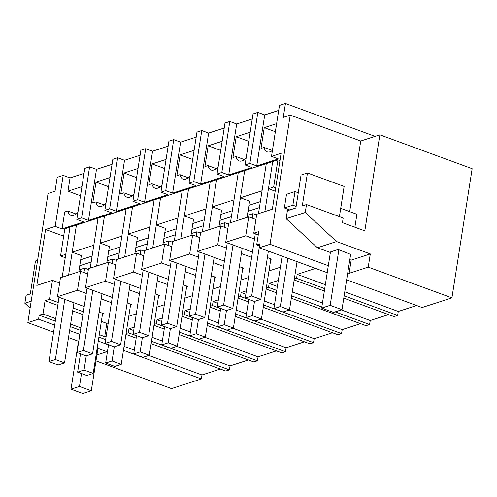 <?xml version="1.0" encoding="UTF-8"?>
<svg xmlns="http://www.w3.org/2000/svg" width="497" height="497" viewBox="0 0 497 497"><rect width="100%" height="100%" fill="white"/><g stroke="black" fill="none" stroke-linecap="round" stroke-linejoin="round"><path stroke-width="0.75" d="M81.943 186.648L67.971 191.165L70.046 177.92L63.169 175.398L57.198 177.323L55.024 191.233L48.054 193.495L27.826 322.659L53.577 332.114M55.297 321.124L39.182 315.21L38.561 319.186L27.826 322.659M39.182 315.21L42.99 313.98L45.059 300.728L49.47 299.306L52.44 280.345L36.815 285.402L45.569 229.508L63.659 236.15M63.169 175.398L55.179 226.396L45.569 229.508M77.917 212.343A14.14 7.126 110.2 0 1 70.897 215.375A14.14 7.126 110.2 0 1 67.791 210.97L64.716 211.964L62.063 228.924L55.179 226.396M62.063 228.924L83.689 221.923L76.811 219.401L84.801 168.396L89.603 166.837L81.62 217.841L76.811 219.401M70.046 177.92L84.018 173.397M79.961 271.437L80.259 269.523L79.222 269.138M65.231 257.701L60.553 255.986L64.809 228.825L70.015 227.141L65.766 254.296L60.553 255.986M102.537 313.806L103.339 313.545L99.133 311.998M84.204 306.525L57.478 296.709L60.448 277.755L80.477 271.275L87.671 273.909M88.367 269.455L84.664 268.094L83.968 272.555M52.44 280.345L59.628 282.986M83.384 311.756L73.14 307.991M58.211 302.511L49.47 299.306M99.276 334.643L104.73 336.643L106.799 323.392L101.351 321.391M45.059 300.728L57.764 305.394M72.686 310.873L82.937 314.632M42.99 313.98L55.689 318.639M70.611 324.119L80.862 327.877M248.376 359.958L230.03 365.898L229.403 369.874L225.8 371.042L151.107 343.62M136.184 338.14L125.934 334.382M220.339 369.035L201.987 374.974L148.771 355.436M134.308 350.13L124.057 346.366M105.644 339.606L98.884 337.128M80.471 330.368L70.226 326.604M104.73 336.643L106.184 336.171M201.987 374.974L201.366 378.944L123.436 350.342M108.514 344.862L98.263 341.097M79.849 334.338L69.605 330.58M54.676 325.1L38.561 319.186M68.505 337.587L78.75 341.352M97.17 348.111L106.936 351.696L96.909 354.939M201.366 378.944L171.521 388.604L95.977 360.872M30.1 308.115L24.85 303.245L26.092 295.293L30.298 293.932L35.461 260.987L37.592 260.298M67.971 191.165L80.514 195.768M76.109 214.027L67.791 210.97M275.705 187.773L273.661 187.021L277.916 159.866L76.426 225.066L72.171 252.227L81.346 255.595L78.806 271.816M84.664 268.094L80.259 269.523M31.187 301.194L24.85 303.245M116.41 260.378L112.707 259.024L107.147 260.819M112.707 259.024L112.005 263.478M259.415 207.591L247.997 211.281M231.372 216.661L219.96 220.357M203.335 225.737L191.917 229.428M175.292 234.808L163.88 238.504M147.255 243.884L135.836 247.574M119.212 252.954L107.799 256.651M91.175 262.031L79.756 265.721M260.347 201.627L248.935 205.323M232.304 210.703L220.892 214.393M204.267 219.773L192.855 223.47M176.224 228.85L164.811 232.54M148.187 237.92L136.774 241.617M120.144 246.997L108.731 250.687M92.107 256.067L80.694 259.763M273.661 187.021L268.455 188.711L275.17 191.177M264.87 211.604L272.704 161.55L266.299 163.625L262.043 190.78L240.411 197.781L249.587 201.148L247.046 217.369M236.827 220.674L244.667 170.626L238.256 172.701L234.006 199.856L212.374 206.858L221.544 210.225L219.003 226.446M208.79 229.751L216.624 179.697L210.219 181.772L205.963 208.933L184.331 215.928L193.507 219.295L190.966 235.516M180.746 238.827L188.587 188.773L182.175 190.848L177.926 218.003L156.294 225.004L165.464 228.371L162.923 244.592M152.709 247.897L160.543 197.843L154.138 199.918L149.883 227.079L128.251 234.075L137.427 237.442L134.886 253.669M124.666 256.974L132.506 206.92L126.095 208.995L121.846 236.15L100.214 243.151L109.383 246.518L106.843 262.739M96.629 266.044L104.463 215.996L98.058 218.065L93.803 245.226L72.171 252.227M136.551 335.786L128.338 332.773L126.076 333.506M229.403 369.874L151.479 341.265M57.478 296.709L77.507 290.229L80.477 271.275M324.715 288.658L296.579 278.332L294.317 279.065M296.579 278.332L297.2 274.356L315.552 268.417M297.343 261.733L297.013 261.844M280.383 267.224L268.97 270.915M248.457 277.556L240.933 279.991M220.413 286.626L212.89 289.061M192.376 295.703L184.853 298.138M164.333 304.773L156.81 307.208M136.296 313.849L128.773 316.285M108.253 322.926L106.799 323.392M128.338 332.773L128.959 328.797L134.221 327.094M164.594 326.715L156.381 323.702L154.113 324.435M156.381 323.702L157.002 319.726L162.264 318.024M192.631 317.639L184.418 314.626L182.157 315.359M184.418 314.626L185.039 310.65L190.301 308.948M220.674 308.569L212.461 305.549L210.194 306.282M212.461 305.549L213.083 301.58L218.345 299.877M248.711 299.492L240.498 296.479L238.237 297.212M240.498 296.479L241.12 292.503L246.382 290.801M276.754 290.422L268.542 287.403L266.274 288.136M268.542 287.403L269.163 283.433L278.308 280.47M144.447 251.308L140.744 249.948L135.184 251.749M172.49 242.232L168.787 240.871L163.227 242.673M200.527 233.161L196.824 231.801L191.264 233.602M228.57 224.085L224.868 222.724L219.307 224.526M256.607 215.008L252.905 213.654L247.344 215.45M451.922 297.865L368.227 267.144L349.118 273.325L351.186 260.124L370.296 253.936L336.562 241.554L305.251 212.505L306.494 204.553L343.185 218.021L342.458 222.662L364.817 230.869L379.857 134.817L472.15 168.7L451.922 297.865L422.083 307.525L346.645 279.83M343.775 298.144L394.04 316.595L397.643 315.427L398.271 311.457L416.616 305.518M291.31 298.25L366.003 325.672L369.606 324.504L370.228 320.528L388.579 314.589M263.267 307.326L337.96 334.742L341.563 333.58L342.191 329.604L360.536 323.665M235.23 316.403L309.923 343.818L313.526 342.65L314.147 338.674L332.499 332.741M207.187 325.473L281.88 352.889L285.483 351.727L286.11 347.751L304.456 341.812M179.15 334.549L253.843 361.965L257.446 360.797L258.067 356.827L276.419 350.888M253.762 233.192L258.775 231.571L256.7 244.822L259.9 243.785L259.279 247.761L270.014 244.288L290.236 115.118L283.265 117.379L285.446 103.463L279.476 105.395L271.492 156.4L281.103 153.287L272.35 209.181L256.732 214.238L253.762 233.192L258.266 234.851M254.495 238.995L245.748 235.789L248.717 216.829L255.912 219.469M252.445 252.078L225.719 242.269L245.748 235.789M270.778 259.366L271.579 259.105L267.374 257.558M251.625 257.309L241.38 253.551M226.452 248.071L217.711 244.859L220.68 225.905L227.868 228.545M224.408 261.155L197.682 251.345L217.711 244.859M242.741 268.436L243.542 268.175L239.33 266.634M223.588 266.386L213.337 262.627M198.415 257.148L189.668 253.936L192.637 234.975L199.831 237.616M196.365 270.225L169.639 260.416L189.668 253.936M214.698 277.512L215.499 277.251L211.293 275.705M195.545 275.462L185.3 271.697M170.372 266.218L161.631 263.006L164.6 244.052L171.788 246.692M168.328 279.302L141.602 269.492L161.631 263.006M186.661 286.583L187.462 286.328L183.25 284.781M167.508 284.532L157.257 280.774M142.335 275.295L133.587 272.083L136.557 253.122L143.751 255.762M140.284 288.372L113.558 278.562L133.587 272.083M158.618 295.659L159.419 295.398L155.213 293.851M139.464 293.609L129.22 289.844M114.291 284.365L105.55 281.159L108.52 262.199L115.708 264.839M112.247 297.448L85.521 287.639L105.55 281.159M130.581 304.729L131.382 304.475L127.17 302.928M111.427 302.679L101.177 298.921M86.254 293.441L77.507 290.229M277.916 159.866L279.96 160.618M256.738 165.923L249.861 163.401L245.052 164.954L253.041 113.95L257.844 112.397L264.727 114.925L256.738 165.923L278.37 158.928L271.492 156.4M228.701 175L221.817 172.478L217.015 174.031L224.998 123.026L229.807 121.473L236.684 123.995L228.701 175L251.929 167.483L245.052 164.954M200.658 184.076L193.78 181.548L188.972 183.101L196.961 132.103L201.763 130.543L208.647 133.072L200.658 184.076L223.892 176.553L217.015 174.031M172.621 193.147L165.737 190.624L160.935 192.177L168.918 141.173L173.726 139.62L180.604 142.142L172.621 193.147L195.849 185.63L188.972 183.101M144.577 202.223L137.7 199.695L132.892 201.254L140.881 150.249L145.683 148.69L152.567 151.218L144.577 202.223L167.812 194.7L160.935 192.177M116.54 211.293L109.657 208.771L104.855 210.324L112.838 159.32L117.646 157.766L124.523 160.289L116.54 211.293L139.769 203.776L132.892 201.254M89.603 166.837L96.486 169.365L88.497 220.37L111.732 212.853L104.855 210.324M88.497 220.37L81.62 217.841M264.727 114.925L278.693 110.402M375.073 136.364L285.446 103.463M96.486 169.365L112.055 164.327M124.523 160.289L140.098 155.25M152.567 151.218L168.135 146.18M180.604 142.142L196.178 137.104M208.647 133.072L224.215 128.033M236.684 123.995L252.259 118.957M270.014 244.288L328.312 265.69M347.745 272.822L349.118 273.325M327.212 272.698L259.279 247.761M349.689 211.629L360.747 141.005L290.236 115.118M351.186 260.124L349.813 259.614M350.633 254.365L338.128 249.463L329.635 252.209L317.453 247.742L286.142 218.686L287.39 210.74L295.883 207.988L301.039 175.05L307.45 172.975L344.135 186.443L339.408 216.636M379.857 134.817L360.747 141.005M256.7 244.822L259.571 245.872M398.271 311.457L344.769 291.82M325.336 284.682L297.2 274.356M370.296 253.936L368.227 267.144M336.562 241.554L317.453 247.742M305.251 212.505L286.142 218.686M306.494 204.553L302.288 205.92L307.45 172.975M257.844 112.397L249.861 163.401M272.418 150.492A14.14 7.126 110.2 0 1 267.175 151.858A14.14 7.126 110.2 0 1 264.075 147.454L260.993 148.448L264.255 127.654L275.357 131.724M276.618 123.647L264.255 127.654M272.704 161.55L268.455 188.711M244.667 170.626L240.411 197.781M248.717 216.829L228.688 223.308L225.719 242.269M397.643 315.427L344.148 295.79M324.342 291.012L294.174 279.941M272.393 150.51L264.075 147.454M369.606 324.504L335.177 311.868M321.845 306.972L291.677 295.895M276.382 292.776L266.137 289.012M370.228 320.528L341.265 309.898M322.466 302.996L292.298 291.925M277.376 286.446L269.163 283.433M229.807 121.473L221.817 172.478M250.184 132.208L236.212 136.725L232.956 157.524L236.032 156.53A14.14 7.126 110.2 0 0 239.138 160.935A14.14 7.126 110.2 0 0 246.158 157.903M244.35 159.58L236.032 156.53M236.212 136.725L248.755 141.328M252.905 213.654L252.209 218.108M216.624 179.697L212.374 206.858M220.68 225.905L200.651 232.385L197.682 251.345M341.563 333.58L263.64 304.972M248.345 301.847L238.094 298.088M342.191 329.604L288.974 310.072M274.506 304.76L264.261 300.996M245.841 294.236L241.12 292.503M201.763 130.543L193.78 181.548M222.14 141.278L208.175 145.801L204.913 166.601L207.994 165.6A14.14 7.126 110.2 0 0 211.095 170.005A14.14 7.126 110.2 0 0 218.115 166.973M216.313 168.657L207.994 165.6M208.175 145.801L220.711 150.405M224.868 222.724L224.166 227.185M188.587 188.773L184.331 215.928M192.637 234.975L172.608 241.461L169.639 260.416M313.526 342.65L235.597 314.048M220.301 310.923L210.057 307.158M314.147 338.674L260.931 319.142M246.469 313.831L236.218 310.072M217.804 303.313L213.083 301.58M173.726 139.62L165.737 190.624M194.103 150.355L180.131 154.871L176.876 175.671L179.951 174.677A14.14 7.126 110.2 0 0 183.058 179.082A14.14 7.126 110.2 0 0 190.078 176.05M188.27 177.727L179.951 174.677M180.131 154.871L192.674 159.475M196.824 231.801L196.129 236.261M160.543 197.843L156.294 225.004M164.6 244.052L144.571 250.531L141.602 269.492M285.483 351.727L207.56 323.118M192.264 319.993L182.014 316.235M286.11 347.751L232.894 328.219M218.425 322.907L208.181 319.142M189.761 312.383L185.039 310.65M145.683 148.69L137.7 199.695M166.06 159.425L152.094 163.948L148.833 184.747L151.914 183.747A14.14 7.126 110.2 0 0 155.014 188.152A14.14 7.126 110.2 0 0 162.034 185.126M160.233 186.804L151.914 183.747M152.094 163.948L164.631 168.551M168.787 240.871L168.085 245.332M132.506 206.92L128.251 234.075M136.557 253.122L116.528 259.608L113.558 278.562M257.446 360.797L179.516 332.195M164.221 329.07L153.977 325.305M258.067 356.827L204.851 337.289M190.388 331.977L180.138 328.219M161.724 321.46L157.002 319.726M117.646 157.766L109.657 208.771M138.023 168.502L124.051 173.018L120.796 193.818L123.871 192.824A14.14 7.126 110.2 0 0 126.977 197.228A14.14 7.126 110.2 0 0 133.997 194.197M132.19 195.88L123.871 192.824M124.051 173.018L136.594 177.622M140.744 249.948L140.048 254.408M104.463 215.996L100.214 243.151M108.52 262.199L88.491 268.678L85.521 287.639M230.03 365.898L176.814 346.366M162.345 341.054L152.101 337.295M133.681 330.53L128.959 328.797M109.98 177.572L96.014 182.095L92.753 202.894L95.834 201.9A14.14 7.126 110.2 0 0 98.934 206.305A14.14 7.126 110.2 0 0 105.954 203.273M104.153 204.95L95.834 201.9M96.014 182.095L108.551 186.698M282.122 256.148L273.903 308.612L280.314 306.537L287.875 258.26M280.314 306.537L289.484 309.904L297.044 261.627M273.903 308.612L283.073 311.979L289.484 309.904M255.315 233.764L245.238 298.088L251.65 296.013L259.509 245.847M266.299 163.625L258.459 213.679M268.38 251.103L260.819 299.38L254.414 301.455L245.238 298.088M251.65 296.013L260.819 299.38M248.73 299.368L245.866 317.682L252.271 315.614L254.495 301.43M252.271 315.614L261.447 318.981L270.865 258.838M245.866 317.682L255.036 321.05L261.447 318.981M227.272 242.84L217.201 307.165L223.613 305.09L233.025 244.953M238.256 172.701L230.422 222.749M242.201 248.32L232.782 308.457L226.371 310.532L217.201 307.165M223.613 305.09L232.782 308.457M220.693 308.444L217.823 326.759L224.234 324.684L226.452 310.507M224.234 324.684L233.404 328.051L242.822 267.914M217.823 326.759L226.992 330.126L233.404 328.051M199.235 251.911L189.158 316.235L195.57 314.16L204.988 254.023M210.219 181.772L202.378 231.826M214.157 257.39L204.739 317.527L198.334 319.602L189.158 316.235M195.57 314.16L204.739 317.527M192.65 317.521L189.786 335.835L196.191 333.76L198.415 319.577M196.191 333.76L205.367 337.128L214.785 276.984M189.786 335.835L198.955 339.196L205.367 337.128M171.192 260.987L161.121 325.311L167.532 323.236L176.944 263.099M182.175 190.848L174.341 240.896M186.12 266.467L176.702 326.604L170.291 328.679L161.121 325.311M167.532 323.236L176.702 326.604M164.613 326.591L161.742 344.906L168.154 342.831L170.372 328.654M168.154 342.831L177.323 346.198L186.742 286.061M161.742 344.906L170.912 348.273L177.323 346.198M143.155 270.057L133.078 334.382L139.489 332.313L148.907 272.17M154.138 199.918L146.298 249.972M158.077 275.537L148.659 335.68L142.254 337.749L133.078 334.382M139.489 332.313L148.659 335.68M136.569 335.668L133.705 353.982L140.111 351.907L142.335 337.724M140.111 351.907L149.286 355.274L158.705 295.137M133.705 353.982L142.875 357.349L149.286 355.274M115.111 279.134L105.041 343.458L111.452 341.383L120.864 281.246M126.095 208.995L118.261 259.049M130.04 284.613L120.622 344.75L114.211 346.825L105.041 343.458M111.452 341.383L120.622 344.75M108.532 344.738L105.662 363.052L112.073 360.977L114.291 346.8M112.073 360.977L121.243 364.344L130.661 304.207M105.662 363.052L114.832 366.419L121.243 364.344M87.074 288.21L76.998 352.535L83.409 350.46L92.827 290.323M98.058 218.065L90.218 268.119M101.997 293.69L92.579 353.827L86.174 355.902L76.998 352.535M83.409 350.46L92.579 353.827M80.489 353.814L77.625 372.129L84.03 370.054L86.254 355.871M84.03 370.054L93.206 373.421L102.624 313.284M77.625 372.129L86.795 375.496L93.206 373.421M70.015 227.141L76.426 225.066L70.015 227.141L62.181 277.196M59.031 297.281L48.961 361.605L55.372 359.53L64.784 299.393M68.586 275.121L76.426 225.066M73.96 302.76L64.542 362.897L58.13 364.972L48.961 361.605M55.372 359.53L64.542 362.897M338.873 249.736L330.163 305.332L321.671 308.078L333.481 312.414L341.973 309.668L330.163 305.332M330.462 251.942L321.671 308.078M296.131 206.398L292.863 205.199L295.001 191.556L286.508 194.302L284.371 207.951L289.826 209.951M340.706 208.336L356.908 214.282L354.883 227.222M350.683 254.073L341.973 309.668M295.001 191.556L298.268 192.755M292.863 205.199L284.371 207.951M81.508 373.551L79.489 386.449L70.996 389.201L82.8 393.537L91.293 390.785L79.489 386.449M78.501 341.259L70.996 389.201M97.934 348.391L91.293 390.785"/></g></svg>

